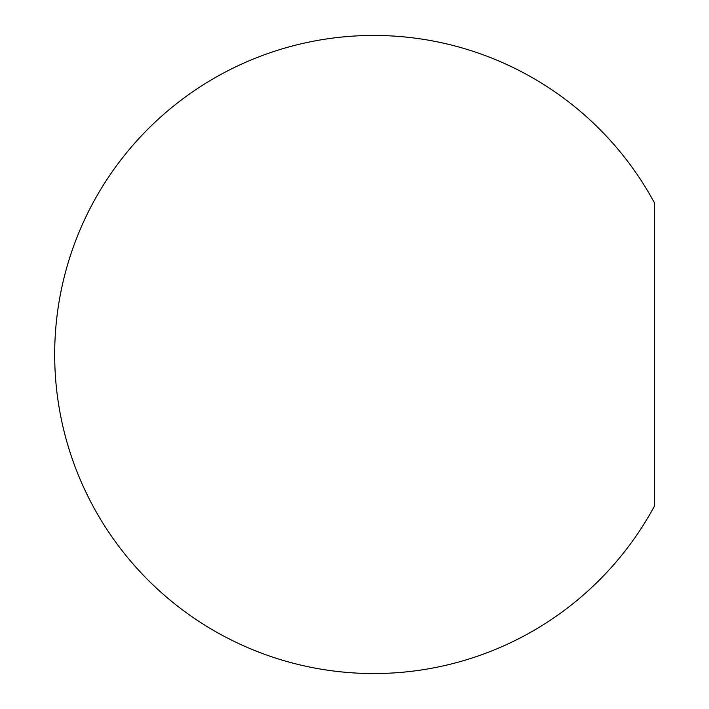 <?xml version="1.0" encoding="UTF-8"?>
<svg xmlns="http://www.w3.org/2000/svg" width="709" height="709" viewBox="0 0 709 709"><rect width="100%" height="100%" fill="white"/><g stroke="black" fill="none" stroke-linecap="round" stroke-linejoin="round"><path stroke-width="1.06" d="M654.318 202.632A319.05 319.05 0 0 0 54.682 354.5A319.05 319.05 0 0 0 654.318 506.368L654.318 202.632"/></g></svg>
